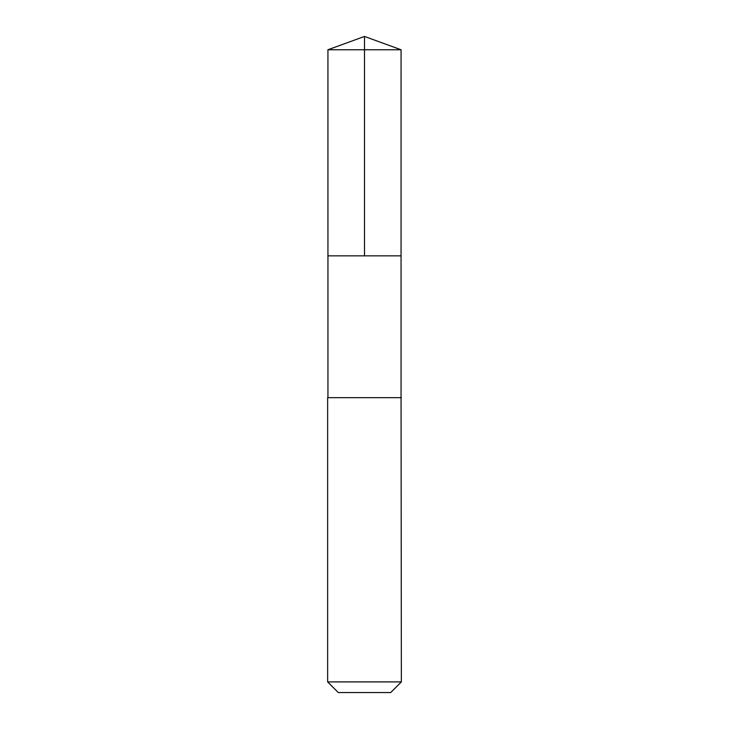 <?xml version="1.0" encoding="UTF-8"?>
<svg xmlns="http://www.w3.org/2000/svg" width="729" height="729" viewBox="0 0 729 729"><rect width="100%" height="100%" fill="white"/><g stroke="black" fill="none" stroke-linecap="round" stroke-linejoin="round"><path stroke-width="1.09" d="M327.95 255.843L401.059 255.843L401.068 49.754L327.932 49.754L327.941 255.843L401.059 255.843L401.059 397.669L327.941 397.669L327.95 255.843M401.059 49.754L364.5 36.45L327.932 49.754M401.36 397.669L327.64 397.669L327.64 681.907L401.36 681.907L401.059 397.669M401.36 681.907L390.717 692.55L338.283 692.55L327.64 681.907M364.5 255.843L364.5 36.45"/></g></svg>

